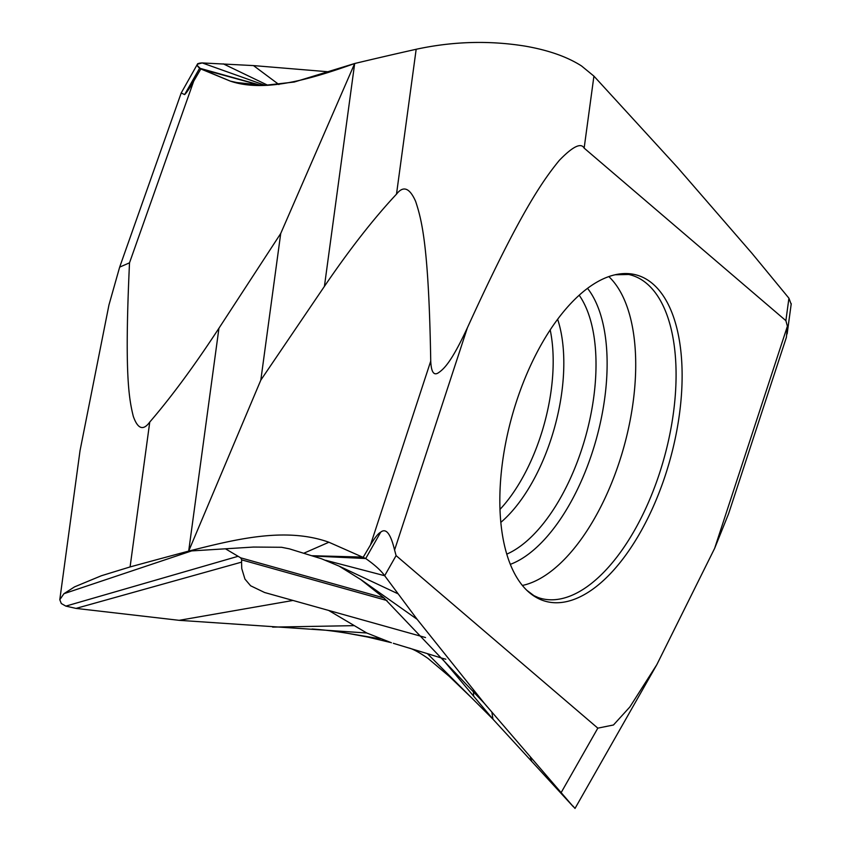<?xml version="1.0" encoding="UTF-8"?>
<svg xmlns="http://www.w3.org/2000/svg" width="851" height="851" viewBox="0 0 851 851"><rect width="100%" height="100%" fill="white"/><g stroke="black" fill="none" stroke-linecap="round" stroke-linejoin="round"><path stroke-width="1.28" d="M260.555 85.355L200.815 68.963L197.294 65.548L197.421 64.187L202.219 62.931L253.492 65.591L328.805 71.824L253.492 65.591L278.926 84.547M328.667 610.444L366.76 632.995L179.167 620.326L75.994 608.401L65.857 606.114L61.304 603.54L59.793 599.7L80.037 450.626L108.949 304.988L119.661 267.129L129.512 262.831C124.352 373.749 128.905 398.481 133.288 416.309C137.766 429.042 143.255 430.957 149.755 422.064C171.381 396.96 194.443 365.685 218.941 328.231L280.724 233.482L260.821 380.12L324.422 286.372C349.644 249.311 373.663 218.569 396.502 194.145L416.171 49.273C452.721 41.369 488.995 40.316 525.003 46.103C489.038 40.327 452.764 41.38 416.171 49.273A2444.497 1092.716 177.4 0 0 354.676 63.506L294.255 82.036L264.246 85.387L235.78 82.43L230.291 81.111L200.815 68.963L193.698 81.196C189.443 88.515 186.422 92.972 184.614 94.599L181.21 92.982L197.709 63.665M324.422 286.372L354.676 63.506L280.724 233.482M366.76 632.995L391.396 642.75M393.63 643.399L427.393 653.632L492.963 719.18L441.626 658.078L427.393 653.632M473.358 690.395L473.645 696.192M491.899 712.372L492.963 719.18L573.372 806.769L561.139 792.621L597.827 728.148L613.465 724.988L629.868 706.958L656.812 664.684L714.606 548.438L728.605 513.706L786.398 337.294L787.398 326.231L714.606 548.438M441.626 658.078L445.85 659.227M425.543 637.548L264.608 592.509L250.609 585.775L244.939 579.074L241.748 568.542L241.556 562.139L75.994 608.401M353.644 625.655L272.628 627.113M241.556 562.139L241.705 559.884L386.982 600.54M225.451 548.799L240.684 557.83L241.705 559.884M59.793 599.7L63.953 593.69L74.526 586.882L101.407 575.733L130.086 566.936A2444.497 423.468 -10.4 0 1 188.688 551.097C234.844 539.513 285.074 526.588 328.901 542.236L365.707 558.522C374.706 564.83 381.025 570.564 384.663 575.712L417.139 619.315L484.325 703.309L561.139 792.621M218.941 328.231L188.688 551.097L253.492 547.055L281.543 547.278L289.446 548.863M417.139 619.315L361.462 579.988L339.113 566.128L321.508 558.767L289.404 548.852M312.243 555.724L363.281 557.097L370.504 544.917C374.834 537.651 378.238 533.396 380.716 532.152C386.056 527.811 390.683 533.779 394.577 550.033L467.369 327.826C451.2 362.654 443.669 369.164 438.467 372.749C433.797 375.908 431.223 372.015 430.734 361.09L370.504 544.917M396.502 194.145C403.268 185.401 409.639 187.805 415.628 201.368C421.862 220.228 428.787 246.258 430.734 361.09M260.821 380.12L188.688 551.097M325.731 560.298L384.663 575.712L396.098 555.607L394.577 550.033M396.098 555.607L597.827 728.148M656.812 664.684L575.01 808.439L572.957 806.014M791.175 304.233L788.93 298.212L785.877 320.657L787.398 326.231M785.877 320.657L584.148 148.117C581.02 142.404 572.712 146.51 559.245 160.445C543.332 179.997 520.323 211.601 467.369 327.826M593.924 76.122L581.51 65.942C567.138 56.751 548.31 50.135 525.003 46.103C548.384 50.156 567.213 56.772 581.51 65.942L593.924 76.122L677.375 167.285L752.007 253.364L788.93 298.212L752.007 253.364L677.375 167.285L593.924 76.122L584.148 148.117M645.696 278.82A169.37 81.962 -74.4 0 1 664.078 479.028A169.37 81.962 -74.4 0 1 536.673 597.668A169.37 81.962 -74.4 0 1 536.279 597.445A169.37 81.962 -74.4 0 1 526.822 590.307A169.37 81.962 -74.4 0 1 512.057 416.043A169.37 81.962 -74.4 0 1 615.145 274.767A169.37 81.962 -74.4 0 1 645.303 278.596A169.37 81.962 -74.4 0 1 645.696 278.82M416.171 49.273A2444.497 1092.716 177.4 0 0 354.676 63.506C309.051 79.824 264.065 92.621 230.291 81.111L199.623 68.218C195.698 64.889 196.56 63.123 202.219 62.931L253.492 65.591M267.895 85.323L223.27 63.846M265.193 85.377L202.219 62.931M261.108 85.366L199.623 68.218L184.614 94.599M241.067 83.462L230.291 81.111M129.512 262.831L193.698 81.196M380.142 638.824L347.559 633.304C333.943 631.07 322.093 629.644 312.03 629.006M292.978 600.455L179.167 620.326M238.11 556.288L65.857 606.114M149.755 422.064L130.086 566.936M191.666 550.905L63.953 593.69M383.971 597.934L240.684 557.83M360.037 578.988L383.865 597.838L484.325 703.309M339.113 566.128L397.832 593.711M313.296 556.043L365.707 558.522L380.716 532.152M303.839 553.214L328.901 542.236M530.46 757.624L531.758 761.496M526.822 590.307L533.971 595.679L538.279 597.604A167.838 81.228 105.6 0 0 660.557 470.039A167.838 81.228 105.6 0 0 639.59 278.575A167.838 81.228 105.6 0 0 628.719 274.479L615.145 274.767M522.376 585.456A165.413 80.047 105.6 0 0 623.783 447.318A165.413 80.047 105.6 0 0 608.816 276.596M510.292 564.362A151.967 73.548 105.6 0 0 596.157 439.584A151.967 73.548 105.6 0 0 587.541 288.361M506.749 554.15A144.532 69.942 105.6 0 0 585.584 436.627A144.532 69.942 105.6 0 0 579.201 295.244M500.803 522.397A129.82 62.825 105.6 0 0 557.65 319.295M550.203 329.943A127.363 61.634 -74.4 0 1 499.962 509.43M119.661 267.129L181.21 92.982M347.889 633.357L367.324 636.963L389.981 642.356M393.917 643.484L393.343 643.313M409.363 648.111C413.416 649.217 419.596 652.621 427.883 658.312L449.328 676.417L471.39 697.618M487.07 706.596L481.092 699.49M787.154 333.879L791.249 303.701"/></g></svg>
